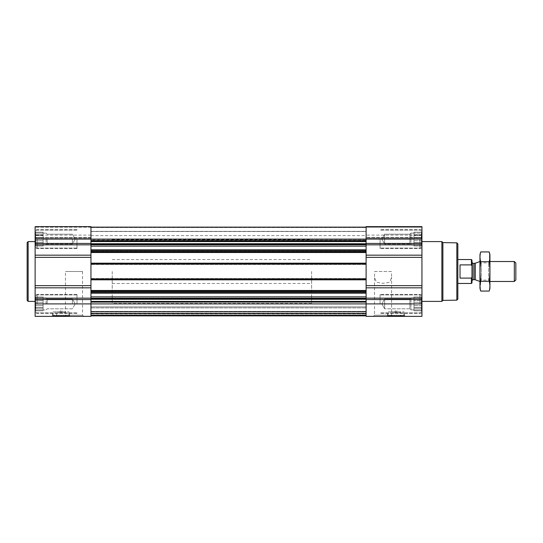<?xml version="1.0" encoding="UTF-8"?>
<svg xmlns="http://www.w3.org/2000/svg" width="543" height="543" viewBox="0 0 543 543"><rect width="100%" height="100%" fill="white"/><g stroke="black" fill="none" stroke-linecap="round" stroke-linejoin="round"><path stroke-width="0.41" stroke-dasharray="2.71 2.04" d="M374.65 271.5L391.462 271.5L391.598 277.29L389.752 282.292L383.073 283.31L376.38 282.299L374.521 277.29L374.65 271.5L391.462 271.5M373.36 316.365L392.759 316.365L373.36 316.365L374.521 315.205L391.598 315.205L374.521 315.205L374.521 277.29M90.953 255.169L90.953 263.043L90.953 253.73L90.953 255.169L35.125 255.169L35.125 226.635L35.125 238.133L35.125 226.635L90.953 226.635L35.125 226.635L90.953 226.635L90.953 240.902L90.953 227.137L366.111 227.137L366.111 240.902L366.111 227.137L90.953 227.137L90.953 231.522L90.953 227.137L366.111 227.137M35.811 240.705L35.397 239.096L35.811 240.705L35.397 242.551L35.811 237.495L35.397 239.096L35.811 243.481L35.397 242.551L35.811 240.705L43.101 240.705L43.101 239.096L35.397 239.096L35.811 237.495L35.397 235.648L35.811 237.495L35.397 239.096L43.101 239.096L43.101 237.495L35.811 237.495L35.397 235.648L35.811 234.719L35.397 235.648L35.811 237.495L43.101 237.495L43.101 235.648L35.397 235.648L35.811 234.719L35.397 233.117L35.811 234.719L35.397 235.648L43.101 235.648L43.101 234.719L35.811 234.719L35.397 233.117L35.811 233.117L35.397 233.117L35.811 234.719L43.101 234.719L43.101 233.117L35.397 233.117L35.811 233.117L35.397 232.194L35.811 233.117L43.101 233.117L35.811 233.117L35.397 232.194L35.811 233.117L43.101 233.117L43.101 232.194L35.397 232.194L35.125 231.725L35.397 232.194L43.101 232.194L43.101 240.705L35.811 240.705L43.101 240.705L43.101 242.551L35.397 242.551L35.811 243.481L35.397 245.083L35.811 243.481L35.397 242.551L43.101 242.551L43.101 243.481L35.811 243.481L35.397 245.083L35.811 245.083L35.397 245.083L35.811 243.481L43.101 243.481L43.101 245.083L35.397 245.083L35.811 245.083L35.397 246.006L35.811 245.083L43.101 245.083L35.811 245.083L35.397 246.006L35.811 245.083L43.101 245.083L43.101 246.006L35.397 246.006L35.125 246.474L35.397 246.006L43.101 246.006L43.101 233.117L43.101 239.096L35.397 239.096L43.101 239.096L43.101 237.495L35.811 237.495L43.101 237.495L43.101 235.648L35.397 235.648L43.101 235.648L43.101 234.719L35.811 234.719L43.101 234.719L43.101 233.117L35.397 233.117L43.101 233.117L35.811 233.117L43.101 233.117L43.101 232.194L43.101 240.705L35.811 240.705M366.111 290.491L90.953 290.491L366.111 290.491L366.111 291.788L366.111 226.635L366.111 238.133L366.111 226.635L421.938 226.635L421.938 316.365L366.111 316.365L366.111 290.491L90.953 290.491L90.953 316.365L35.125 316.365L35.125 255.169M35.811 305.505L35.397 303.904L35.811 305.505L35.397 307.352L35.811 302.295L35.397 303.904L35.811 308.281L35.397 307.352L35.811 305.505L43.101 305.505L43.101 303.904L35.397 303.904L35.811 302.295L35.397 300.449L35.811 302.295L35.397 303.904L43.101 303.904L43.101 302.295L35.811 302.295L35.397 300.449L35.811 299.519L35.397 300.449L35.811 302.295L43.101 302.295L43.101 300.449L35.397 300.449L35.811 299.519L35.397 297.917L35.811 299.519L35.397 300.449L43.101 300.449L43.101 299.519L35.811 299.519L35.397 297.917L35.811 297.917L35.397 297.917L35.811 299.519L43.101 299.519L43.101 297.917L35.397 297.917L35.811 297.917L35.397 296.994L35.811 297.917L43.101 297.917L35.811 297.917L35.397 296.994L35.811 297.917L43.101 297.917L43.101 296.994L35.397 296.994L35.125 296.526L35.397 296.994L43.101 296.994L43.101 305.505L35.811 305.505L43.101 305.505L43.101 307.352L35.397 307.352L35.811 308.281L35.397 309.883L35.811 308.281L35.397 307.352L43.101 307.352L43.101 308.281L35.811 308.281L35.397 309.883L35.811 309.883L35.397 309.883L35.811 308.281L43.101 308.281L43.101 309.883L35.397 309.883L35.811 309.883L35.397 310.806L35.811 309.883L43.101 309.883L35.811 309.883L35.397 310.806L35.811 309.883L43.101 309.883L43.101 310.806L35.397 310.806L35.125 311.275L35.397 310.806L43.101 310.806L43.101 297.917L43.101 303.904L35.397 303.904L43.101 303.904L43.101 302.295L35.811 302.295L43.101 302.295L43.101 300.449L35.397 300.449L43.101 300.449L43.101 299.519L35.811 299.519L43.101 299.519L43.101 297.917L35.397 297.917L43.101 297.917L35.811 297.917L43.101 297.917L43.101 296.994L43.101 305.505L35.811 305.505M61.841 312.775L64.495 312.775L61.841 312.775L61.841 312.157L61.841 312.775M421.667 245.083L421.253 245.083L421.667 245.083L421.253 243.481L421.667 246.006L421.253 245.083L421.667 245.083L421.253 243.481L421.667 242.551L421.253 243.481L421.667 245.083L413.963 245.083L413.963 246.006L413.963 232.194L413.963 246.006L413.963 232.194L413.963 245.083L410.97 245.083L410.97 233.117L410.97 245.083L410.97 233.117L410.97 245.083L409.89 244.004L409.89 234.196L409.89 244.004L409.89 234.196L409.89 244.004L384.654 244.004L384.654 234.196L384.654 244.004L384.654 234.196L384.654 244.004L381.824 239.096L384.654 234.196L409.89 234.196L410.97 233.117L413.963 233.117L413.963 239.096L413.963 233.117L410.97 233.117L409.89 234.196L384.654 234.196L381.824 239.096L384.654 244.004L409.89 244.004L410.97 245.083L421.253 245.083L421.667 246.006L421.253 245.083L413.963 245.083L421.667 245.083M421.253 240.705L421.667 242.551L421.253 240.705L421.667 239.096L421.253 243.481L421.667 242.551L421.253 237.495L421.667 239.096L421.253 240.705L413.963 240.705L413.963 243.481L413.963 240.705L421.253 240.705M421.667 235.648L421.253 237.495L421.667 235.648L421.253 234.719L421.667 239.096L421.253 237.495L421.667 233.117L421.253 234.719L421.667 235.648L413.963 235.648L421.667 235.648M421.253 233.117L421.667 233.117L421.253 233.117L421.667 232.194L421.253 234.719L421.667 232.194L421.253 233.117L413.963 233.117L421.253 233.117M421.667 309.883L421.253 309.883L421.667 309.883L421.253 308.281L421.667 310.806L421.253 309.883L421.667 309.883L421.253 308.281L421.667 307.352L421.253 308.281L421.667 309.883L413.963 309.883L413.963 310.806L413.963 296.994L413.963 310.806L413.963 296.994L413.963 309.883L410.97 309.883L410.97 297.917L410.97 309.883L410.97 297.917L410.97 309.883L409.89 308.804L409.89 298.996L409.89 308.804L409.89 298.996L409.89 308.804L384.654 308.804L384.654 298.996L384.654 308.804L384.654 298.996L384.654 308.804L381.824 303.904L384.654 298.996L409.89 298.996L410.97 297.917L413.963 297.917L413.963 303.904L413.963 297.917L410.97 297.917L409.89 298.996L384.654 298.996L381.824 303.904L384.654 308.804L409.89 308.804L410.97 309.883L421.253 309.883L421.667 310.806L421.253 309.883L413.963 309.883L421.667 309.883M421.253 305.505L421.667 307.352L421.253 305.505L421.667 303.904L421.253 308.281L421.667 307.352L421.253 302.295L421.667 303.904L421.253 305.505L413.963 305.505L413.963 308.281L413.963 305.505L421.253 305.505M421.667 300.449L421.253 302.295L421.667 300.449L421.253 299.519L421.667 303.904L421.253 302.295L421.667 297.917L421.253 299.519L421.667 300.449L413.963 300.449L421.667 300.449M421.253 297.917L421.667 297.917L421.253 297.917L421.667 296.994L421.253 299.519L421.667 296.994L421.253 297.917L413.963 297.917L421.253 297.917M396.818 312.775L399.465 312.775L396.818 312.775L396.818 312.157L396.818 312.775M90.953 290.491L90.953 291.788L90.953 289.27L90.953 291.788L90.953 290.892L90.953 291.788L366.111 291.788L366.111 290.79L366.111 291.788L90.953 291.788L90.953 263.179L90.953 263.572L90.953 263.179L366.111 263.179L366.111 264.475L366.111 263.179L90.953 263.179L366.111 263.179M90.953 279.428L90.953 278.926L90.953 279.428L366.111 279.428L90.953 279.428M90.953 278.926L90.953 278.525L90.953 278.926L366.111 278.926L90.953 278.926M90.953 263.179L90.953 239.096L421.938 239.096M366.111 255.169L366.111 257.355L366.111 255.169L421.938 255.169M366.111 285.645L366.111 279.957L366.111 287.831L366.111 285.645L421.938 285.645M366.111 290.892L366.111 291.387L366.111 290.892L90.953 290.892L366.111 290.892M421.938 303.904L366.111 303.904L366.111 298.582L366.111 315.863L366.111 303.904L35.125 303.904L35.125 313.372L35.125 294.428L35.125 303.904M90.953 315.863L90.953 311.96L90.953 315.863L366.111 315.863L366.111 306.89L366.111 315.863L90.953 315.863L366.111 315.863M366.111 247.411L366.111 244.75L366.111 247.411M366.111 244.75L366.111 243.726L366.111 244.75L90.953 244.75L90.953 241.594L90.953 244.75M366.111 243.726L366.111 240.902L366.111 243.726L90.953 243.726M366.111 231.522L366.111 240.196L366.111 231.522L90.953 231.522L90.953 240.196L90.953 231.522L366.111 231.522M366.111 239.958L366.111 235.608L366.111 239.958L90.953 240.196L90.953 235.608L90.953 239.958L366.111 239.958M366.111 238.133L366.111 235.112L366.111 238.133L421.938 238.133L421.938 237.549L421.938 238.133L366.111 238.133M421.938 226.635L366.111 226.635L421.938 226.635M421.938 227.218L421.938 237.549L421.938 227.218L366.111 227.218L421.938 227.218M421.938 237.977L421.938 235.112L421.938 237.977L366.111 237.977L421.938 237.977M387.247 316.365L404.793 316.365L387.247 316.365L387.247 315.761L404.793 315.761L387.247 315.761L387.444 315.225L404.596 315.225L387.444 315.225L388.041 311.818L403.992 311.818L388.041 311.818L388.041 315.843L403.992 315.843L388.041 315.843L388.34 316.365L403.693 316.365L388.34 316.365M421.938 271.5L421.938 301.406L421.938 271.5M366.111 298.582L366.111 296.838L366.111 298.582L90.953 298.582L90.953 299.274L90.953 298.582M366.111 296.838L366.111 295.589L366.111 296.838L90.953 296.838M366.111 311.96L366.111 315.632L366.111 311.96L90.953 311.96L90.953 311.377L366.111 311.377L90.953 311.377L90.953 311.777L90.953 311.377L366.111 311.377L90.953 311.377L90.953 311.96L366.111 311.96M366.111 313.175L366.111 306.89L366.111 313.175L90.953 313.175L90.953 313.569L366.111 313.569L90.953 313.569L366.111 313.569L90.953 313.569L90.953 306.89L366.111 306.89L90.953 306.89L90.953 313.969L90.953 313.569L366.111 313.569L90.953 313.569L366.111 313.569L90.953 313.569L90.953 306.89L366.111 306.89L90.953 306.89L90.953 313.175L366.111 313.175M90.953 227.137L90.953 239.096L35.125 239.096L35.125 248.572L35.125 239.096M90.953 240.902L90.953 241.594L90.953 240.902L366.111 240.902M90.953 252.509L366.111 252.509M90.953 251.212L366.111 251.212L366.111 253.73L366.111 251.212L90.953 251.212M90.953 252.21L90.953 253.73L90.953 252.21L366.111 252.21L90.953 252.21M366.111 263.043L366.111 264.129L366.111 263.043M90.953 264.475L366.111 264.475L90.953 264.475M90.953 279.821L366.111 279.821M90.953 278.525L366.111 278.525L90.953 278.525M366.111 279.523L366.111 278.871L366.111 279.957L366.111 279.523L90.953 279.523L90.953 279.957L90.953 279.523L366.111 279.523M366.111 289.27L366.111 290.79L366.111 289.27M90.953 299.274L90.953 302.098L90.953 299.274L366.111 299.274M90.953 315.463L90.953 311.777L90.953 315.463L366.111 315.463L90.953 315.463M90.953 315.069L90.953 313.569L90.953 315.069L366.111 315.069L90.953 315.069M90.953 291.788L366.111 291.788L90.953 291.788M90.953 237.977L90.953 235.112L90.953 237.977L35.125 238.133L35.125 235.112L35.125 237.977L90.953 237.977M52.271 316.365L69.816 316.365L52.271 316.365L52.271 315.761L69.816 315.761L52.271 315.761L52.467 315.225L69.619 315.225L52.467 315.225L53.071 311.818L69.022 311.818L53.071 311.818L53.071 315.843L69.022 315.843L53.071 315.843L53.37 316.365L68.723 316.365L53.37 316.365M64.305 316.365L83.703 316.365L64.305 316.365L65.465 315.205L82.543 315.205L65.465 315.205L65.465 271.5L82.543 271.5L65.465 271.5M35.125 271.5L35.125 301.406L35.125 271.5M457.83 243.848L457.83 299.152M457.83 271.5L457.83 283.466L457.83 271.5M456.833 242.85L456.833 300.15M442.891 242.606L442.891 300.394M441.88 241.594L441.88 301.406M395.223 312.775L392.569 312.775L395.223 312.775L395.223 312.157L396.818 312.157L395.223 312.157L395.223 312.775M391.035 316.365L401.005 316.365L391.035 316.365L391.571 315.822L400.462 315.822L391.571 315.822L391.571 311.777L400.462 311.777L391.571 311.777L392.569 312.775M396.818 310.779L396.818 312.157L396.818 310.779L395.223 310.779L395.223 312.157L395.223 310.779L396.818 310.779M380.066 303.904L380.066 294.428L380.066 303.904M380.066 239.096L380.066 248.572L380.066 239.096M419.943 303.904L419.943 294.93L419.943 303.904M419.943 239.096L419.943 248.07L419.943 239.096M421.667 303.904L413.963 303.904L421.667 303.904M421.253 302.295L413.963 302.295L421.253 302.295M421.253 299.519L413.963 299.519L421.253 299.519M421.667 296.994L413.963 296.994L421.667 296.994L421.938 296.526L421.667 296.994M421.667 307.352L413.963 307.352L421.667 307.352M421.253 308.281L413.963 308.281L421.253 308.281M421.667 310.806L413.963 310.806L421.667 310.806L421.938 311.275L421.667 310.806M421.667 239.096L413.963 239.096L421.667 239.096M421.253 237.495L413.963 237.495L421.253 237.495M421.253 234.719L413.963 234.719L421.253 234.719M421.667 232.194L413.963 232.194L421.667 232.194L421.938 231.725L421.667 232.194M421.667 242.551L413.963 242.551L421.667 242.551M421.253 243.481L413.963 243.481L421.253 243.481M421.667 246.006L413.963 246.006L421.667 246.006L421.938 246.474L421.667 246.006M28.148 241.594L28.148 301.406M27.15 242.592L27.15 300.408M60.246 312.775L57.599 312.775L60.246 312.775L60.246 312.157L61.841 312.157L60.246 312.157L60.246 312.775M56.058 316.365L66.029 316.365L56.058 316.365L56.601 315.822L65.493 315.822L56.601 315.822L56.601 311.777L65.493 311.777L56.601 311.777L57.599 312.775M61.841 310.779L61.841 312.157L61.841 310.779L60.246 310.779L60.246 312.157L60.246 310.779L61.841 310.779M76.997 303.904L76.997 294.428L76.997 303.904M76.997 239.096L76.997 248.572L76.997 239.096M37.121 303.904L37.121 294.93L37.121 303.904M37.121 239.096L37.121 248.07L37.121 239.096M72.409 303.904L72.409 298.996L72.409 303.904M47.173 303.904L47.173 298.996L47.173 303.904M46.094 303.904L46.094 297.917L46.094 303.904M43.101 305.505L43.101 307.352L35.397 307.352L43.101 307.352L43.101 308.281L35.811 308.281L43.101 308.281L43.101 309.883L35.397 309.883L43.101 309.883L35.811 309.883L43.101 309.883L43.101 310.806L43.101 305.505M43.101 303.904L43.101 297.917L43.101 303.904M72.409 239.096L72.409 244.004L72.409 239.096M47.173 239.096L47.173 244.004L47.173 239.096M46.094 239.096L46.094 245.083L46.094 239.096M43.101 240.705L43.101 242.551L35.397 242.551L43.101 242.551L43.101 243.481L35.811 243.481L43.101 243.481L43.101 245.083L35.397 245.083L43.101 245.083L35.811 245.083L43.101 245.083L43.101 246.006L43.101 240.705M43.101 239.096L43.101 245.083L43.101 239.096M311.607 271.5L311.607 303.401L311.607 271.5M90.953 271.5L90.953 303.401L90.953 271.5M471.982 260.104L471.982 282.896M471.982 271.5L471.982 280.874L471.982 271.5M471.419 259.534L471.419 264.889L471.982 265.975M471.982 277.025L471.419 278.111L471.419 283.466M112.225 271.5L112.225 303.401L112.225 271.5M471.419 278.111L460.023 278.111L460.023 264.889L471.419 264.889M460.023 278.111L460.023 264.889L460.023 278.111M515.85 263.063L515.85 279.937M514.323 261.529L514.323 281.471M479.903 261.529L479.903 281.471M489.929 254.653L489.929 288.347M489.929 281.471L489.929 261.529L489.929 281.471L479.958 281.471L479.958 261.529L479.958 281.471L481.308 280.12L481.308 262.88L481.308 280.12L488.578 280.12L488.578 262.88L488.578 280.12L489.929 281.471M489.202 291.068C490.125 287.81 490.125 284.546 489.202 281.288C490.125 274.846 490.125 268.323 489.202 261.712L489.637 253.886M489.202 281.288L480.691 281.288L480.256 289.114M489.202 261.712L480.691 261.712C479.768 268.154 479.768 274.677 480.691 281.288M480.691 251.932C479.768 255.19 479.768 258.454 480.691 261.712M479.958 254.653L479.958 288.347M90.953 250.398L366.111 250.398M90.953 251.708L366.111 251.708M90.953 263.973L366.111 263.973M90.953 279.027L366.111 279.027M90.953 291.292L366.111 291.292M90.953 292.602L366.111 292.602M90.953 302.098L366.111 302.098M421.938 299.566L366.111 299.566M421.938 298.155L366.111 298.155M421.938 287.831L366.111 287.831M421.938 257.355L366.111 257.355M421.938 244.845L366.111 244.845M421.938 243.434L366.111 243.434M421.938 237.549L366.111 237.549L421.938 237.549M90.953 227.537L366.111 227.537L90.953 227.537M90.953 231.359L366.111 231.359L90.953 231.359M112.225 239.599L311.607 239.599M90.953 252.108L366.111 252.108L90.953 252.108M90.953 251.613L366.111 251.613L90.953 251.613M90.953 263.477L366.111 263.477L90.953 263.477M90.953 264.074L366.111 264.074L90.953 264.074M90.953 263.572L366.111 263.572L90.953 263.572M90.953 290.79L366.111 290.79L90.953 290.79M90.953 291.387L366.111 291.387L90.953 291.387M90.953 311.777L366.111 311.777L90.953 311.777M90.953 315.632L366.111 315.632L90.953 315.632M90.953 313.969L366.111 313.969L90.953 313.969M90.953 307.888L366.111 307.888L90.953 307.888M90.953 301.406L366.111 301.406M90.953 298.25L366.111 298.25M90.953 293.166L366.111 293.166M90.953 241.594L366.111 241.594M90.953 244.418L366.111 244.418M90.953 246.162L366.111 246.162M90.953 249.834L366.111 249.834M90.953 299.566L35.125 299.566M90.953 298.155L35.125 298.155M90.953 287.831L35.125 287.831M90.953 285.645L35.125 285.645M90.953 257.355L35.125 257.355M90.953 244.845L35.125 244.845M90.953 243.434L35.125 243.434M90.953 227.218L35.125 227.218L90.953 227.218M90.953 237.549L35.125 237.549L90.953 237.549M475.173 263.253L475.173 279.747M474.765 263.328L474.765 279.672M473.184 263.328L473.184 279.672M392.759 316.365L391.598 315.205L391.598 277.29M421.938 235.112L366.111 235.112M90.953 240.196L366.111 240.196L90.953 240.196M90.953 235.608L366.111 235.608M90.953 238.133L35.125 238.133L90.953 238.133M90.953 235.112L35.125 235.112M404.793 316.365L403.992 311.818L403.693 316.365M399.465 312.775L400.462 311.777L400.462 315.822L401.005 316.365M421.938 294.428L380.066 294.428L421.938 294.428M421.938 313.372L380.066 313.372L421.938 313.372M421.938 229.628L380.066 229.628L421.938 229.628M421.938 248.572L380.066 248.572L421.938 248.572M421.938 296.078L419.943 294.93L380.066 294.93L419.943 294.93L421.938 296.078M421.938 311.723L419.943 312.87L380.066 312.87L419.943 312.87L421.938 311.723M421.938 231.277L419.943 230.13L380.066 230.13L419.943 230.13L421.938 231.277M421.938 246.922L419.943 248.07L380.066 248.07L419.943 248.07L421.938 246.922M82.543 271.5L82.543 315.205L83.703 316.365M69.816 316.365L69.022 311.818L68.723 316.365M64.495 312.775L65.493 311.777L65.493 315.822L66.029 316.365M76.997 294.428L35.125 294.428L76.997 294.428M76.997 313.372L35.125 313.372L76.997 313.372M76.997 229.628L35.125 229.628L76.997 229.628M76.997 248.572L35.125 248.572L76.997 248.572M76.997 294.93L37.121 294.93L35.125 296.078L37.121 294.93L76.997 294.93M76.997 312.87L37.121 312.87L35.125 311.723L37.121 312.87L76.997 312.87M76.997 230.13L37.121 230.13L35.125 231.277L37.121 230.13L76.997 230.13M76.997 248.07L37.121 248.07L35.125 246.922L37.121 248.07L76.997 248.07M75.239 303.904L72.409 298.996L47.173 298.996L46.094 297.917L43.101 297.917L46.094 297.917L47.173 298.996L72.409 298.996L75.239 303.904L72.409 308.804L47.173 308.804L46.094 309.883L43.101 309.883L46.094 309.883L47.173 308.804L72.409 308.804L75.239 303.904M75.239 239.096L72.409 234.196L47.173 234.196L46.094 233.117L43.101 233.117L46.094 233.117L47.173 234.196L72.409 234.196L75.239 239.096L72.409 244.004L47.173 244.004L46.094 245.083L43.101 245.083L46.094 245.083L47.173 244.004L72.409 244.004L75.239 239.096M112.225 259.534L311.607 259.534M112.225 283.466L311.607 283.466M311.607 303.401L112.225 303.401M489.929 261.529L479.958 261.529L481.308 262.88L488.578 262.88L489.929 261.529"/><path stroke-width="0.81" d="M90.953 251.708L90.953 252.509L366.111 252.509L366.111 316.365L421.938 316.365L421.938 303.904L90.953 303.904L90.953 316.365L35.125 316.365L35.125 226.635L90.953 226.635L90.953 251.708L366.111 251.708L366.111 252.509M90.953 252.509L90.953 279.821L366.111 279.821M90.953 279.821L90.953 303.904L35.125 303.904M421.938 303.904L421.938 226.635L366.111 226.635L366.111 251.708M90.953 315.863L366.111 315.863M90.953 227.137L366.111 227.137M90.953 263.179L366.111 263.179M90.953 290.491L366.111 290.491M456.833 242.85L456.833 300.15L457.83 299.152L457.83 243.848L456.833 242.85L442.891 242.606L441.88 241.594L421.938 241.594M456.833 300.15L442.891 300.394L442.891 242.606M442.891 300.394L441.88 301.406L441.88 241.594M35.125 301.406L28.148 301.406L28.148 241.594L35.125 241.594M28.148 301.406L27.15 300.408L27.15 242.592L28.148 241.594M471.982 277.025L471.419 278.111L471.419 283.466L471.982 282.896L471.982 260.104L471.419 259.534L457.83 259.534M471.982 265.975L471.419 264.889L471.419 259.534M471.419 278.111L460.023 278.111L460.023 264.889L471.419 264.889M514.323 261.529L514.323 281.471L515.85 279.937L515.85 263.063L514.323 261.529L489.929 261.529M479.958 281.471L479.958 261.529M489.202 291.068L489.929 288.347L489.929 254.653L489.202 251.932C490.125 255.19 490.125 258.454 489.202 261.712C490.125 268.154 490.125 274.677 489.202 281.288C490.125 284.546 490.125 287.81 489.202 291.068L480.691 291.068C479.768 287.81 479.768 284.546 480.691 281.288C479.768 274.846 479.768 268.323 480.691 261.712C479.768 258.454 479.768 255.19 480.691 251.932L489.202 251.932L489.637 253.886M480.256 289.114L480.691 291.068L479.958 288.347L479.958 254.653L480.691 251.932M489.202 281.288L480.691 281.288M489.202 261.712L480.691 261.712M90.953 292.602L366.111 292.602M90.953 291.292L366.111 291.292M90.953 279.027L366.111 279.027M90.953 263.973L366.111 263.973M90.953 250.398L366.111 250.398M90.953 240.902L366.111 240.902M35.125 239.096L421.938 239.096M421.938 243.434L366.111 243.434M421.938 244.845L366.111 244.845M421.938 255.169L366.111 255.169M421.938 257.355L366.111 257.355M421.938 285.645L366.111 285.645M421.938 287.831L366.111 287.831M421.938 298.155L366.111 298.155M421.938 299.566L366.111 299.566M90.953 302.098L366.111 302.098M90.953 241.594L366.111 241.594M90.953 243.726L366.111 243.726M90.953 244.418L366.111 244.418M90.953 244.75L366.111 244.75M90.953 246.162L366.111 246.162M90.953 249.834L366.111 249.834M90.953 293.166L366.111 293.166M90.953 296.838L366.111 296.838M90.953 298.25L366.111 298.25M90.953 298.582L366.111 298.582M90.953 299.274L366.111 299.274M90.953 301.406L366.111 301.406M90.953 243.434L35.125 243.434M90.953 244.845L35.125 244.845M90.953 255.169L35.125 255.169M90.953 257.355L35.125 257.355M90.953 285.645L35.125 285.645M90.953 287.831L35.125 287.831M90.953 298.155L35.125 298.155M90.953 299.566L35.125 299.566M475.173 263.253L474.765 263.328L474.765 279.672L475.173 279.747L475.173 263.253L479.903 261.529M474.765 279.672L473.184 279.672L473.184 263.328C473.021 263.674 472.62 263.274 471.982 262.126M441.88 301.406L421.938 301.406M471.419 283.466L457.83 283.466M514.323 281.471L489.929 281.471M475.173 279.747L479.903 281.471M474.765 263.328L473.184 263.328M473.184 279.672C473.021 279.326 472.62 279.726 471.982 280.874"/></g></svg>
